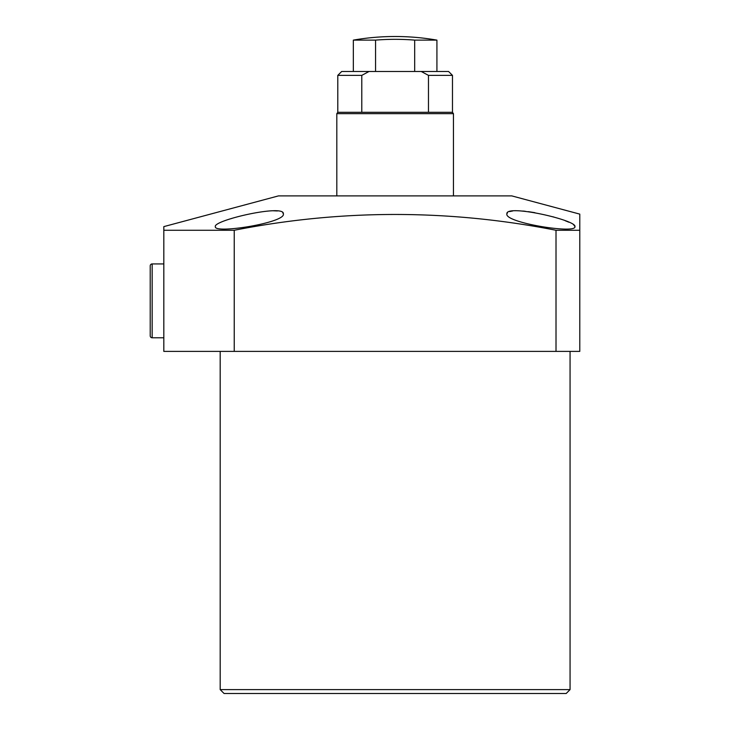 <?xml version="1.0" encoding="UTF-8"?>
<svg xmlns="http://www.w3.org/2000/svg" width="730" height="730" viewBox="0 0 730 730"><rect width="100%" height="100%" fill="white"/><g stroke="black" fill="none" stroke-linecap="round" stroke-linejoin="round"><path stroke-width="1.09" d="M570.066 689.613L566.179 693.5L224.073 693.5L220.186 689.613L570.066 689.613L570.066 351.395M506.894 213.863C505.379 203.834 577.457 220.305 574.93 226.665C576.499 234.22 504.083 222.641 506.894 213.863L507.551 212.576M215.332 226.665C212.895 220.278 284.855 203.843 283.359 213.863C286.151 222.641 213.817 234.22 215.332 226.665M278.504 195.886L511.757 195.886L579.784 214.118L579.784 230.269L556.014 230.269C448.713 209.2 341.457 209.2 234.239 230.269L163.821 230.269L163.821 226.619L278.504 195.886M220.186 689.613L220.186 351.395M234.239 230.269L234.239 351.395L579.784 351.395L579.784 230.269M556.014 351.395L556.014 230.269M234.239 351.395L163.821 351.395L163.821 230.269M574.93 226.656L574.3 225.442M574.054 225.205L573.47 224.721M568.88 222.221L565.148 220.697M554.07 217.111L552.72 216.737M534.871 212.676L528.356 211.654M525.29 211.28L522.835 211.043M512.633 210.979L509.513 211.581M283.359 213.863L282.729 212.594M277.391 210.952L273.239 210.769M232.35 218.252L230.68 218.772M369.033 71.485L361.788 75.372L337.789 75.372L341.676 71.485L448.585 71.485L452.472 75.372L452.472 112.31L453.44 113.661L336.813 113.661L336.813 195.886M452.472 75.372L428.474 75.372L428.474 112.31L337.789 112.31L336.813 113.661M361.788 112.31L361.788 75.372M428.474 75.372L421.228 71.485M452.472 112.31L428.474 112.31M353.338 71.485L353.338 40.123A242.971 242.971 0 0 1 436.923 40.123L414.686 40.123L414.686 71.485M375.567 71.485L375.567 40.123A240.152 240.152 0 0 1 414.686 40.123M353.338 40.123L375.567 40.123M150.216 335.846L150.216 265.866A1.944 1.944 0 0 1 152.159 263.922L152.159 337.789A1.944 1.944 0 0 1 150.216 335.846M152.159 263.922L163.821 263.922L163.821 337.789L152.159 337.789M337.789 75.372L337.789 112.31M453.44 113.661L453.44 195.886M436.923 71.485L436.923 40.123"/></g></svg>
